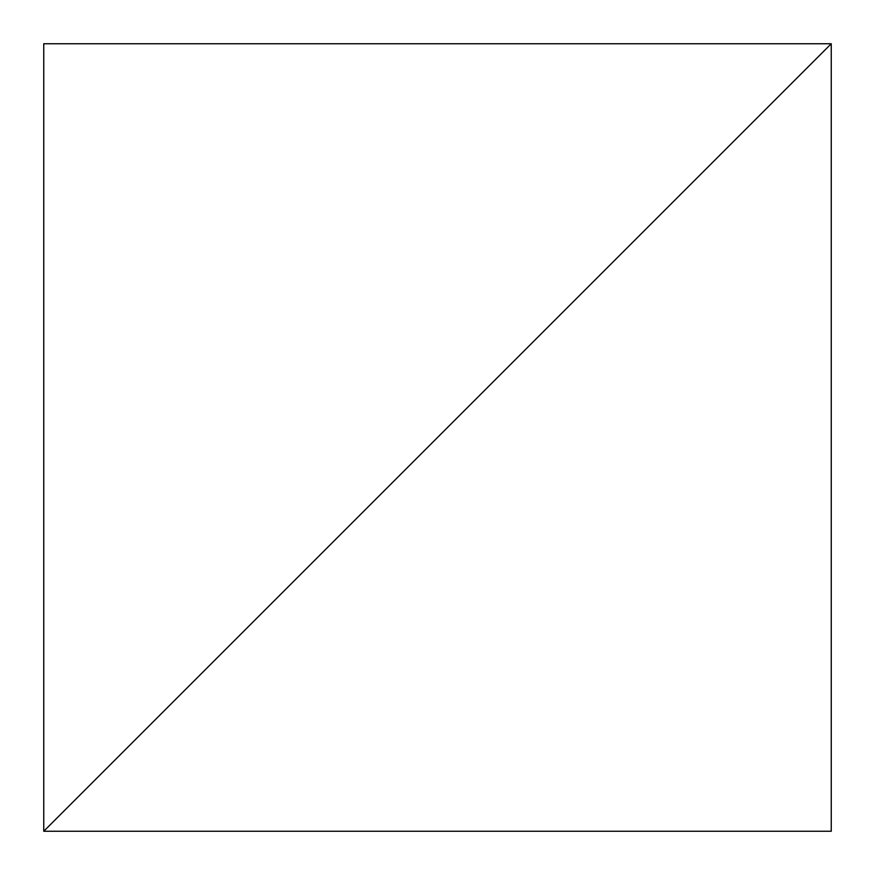 <?xml version="1.0" encoding="UTF-8"?>
<svg xmlns="http://www.w3.org/2000/svg" width="875" height="875" viewBox="0 0 875 875"><rect width="100%" height="100%" fill="white"/><g stroke="black" fill="none" stroke-linecap="round" stroke-linejoin="round"><path stroke-width="1.31" d="M831.25 43.75L43.75 831.25L831.25 831.25L831.25 43.75L43.75 831.25L831.25 831.25L831.25 43.75L43.75 43.75L43.75 831.25L831.25 43.75L43.75 43.75L43.75 831.25L831.25 43.75"/></g></svg>
